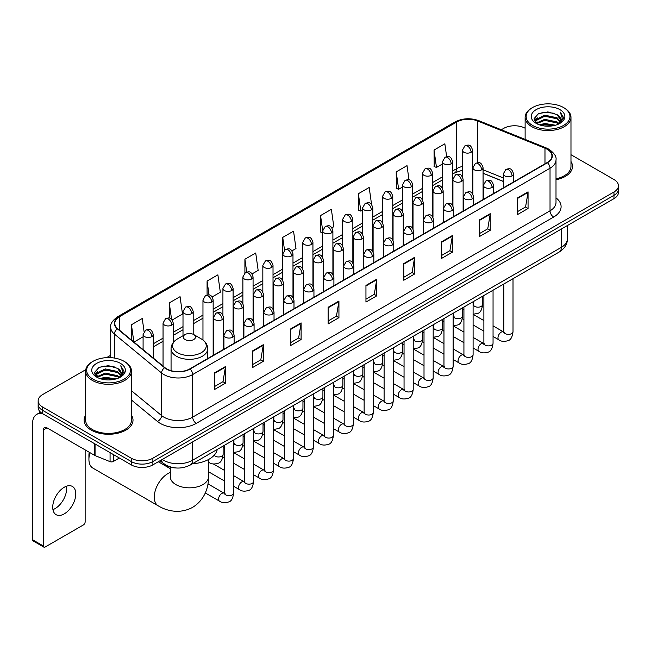 <?xml version="1.0" encoding="UTF-8"?>
<svg xmlns="http://www.w3.org/2000/svg" width="651" height="651" viewBox="0 0 651 651"><rect width="100%" height="100%" fill="white"/><g stroke="black" fill="none" stroke-linecap="round" stroke-linejoin="round"><path stroke-width="0.98" d="M503.329 181.491L483.075 173.304M175.762 467.947A15.282 8.821 180 0 1 164.312 464.204L160.073 460.713M85.761 369.67L42.64 394.571A15.282 8.821 0 0 0 38.157 400.813L38.157 407.469A15.282 8.821 0 0 0 42.64 413.702L131.258 464.871A15.282 8.821 0 0 0 152.871 464.871L613.974 198.653A15.282 8.821 0 0 0 618.45 192.411L618.45 189.083A15.282 8.821 0 0 1 613.974 195.324A15.282 8.821 0 0 0 618.45 189.083L618.45 185.755A15.282 8.821 0 0 0 613.974 179.521L570.976 154.694M38.157 400.813A15.282 8.821 0 0 0 42.64 407.046L131.258 458.214A15.282 8.821 0 0 0 152.871 458.214L152.871 461.543L613.974 195.324L152.871 461.543A15.282 8.821 0 0 1 131.258 461.543A15.282 8.821 0 0 0 152.871 461.543L152.871 464.871M42.64 407.046L42.64 410.374L131.258 461.543L42.64 410.374A15.282 8.821 0 0 1 38.157 404.141A15.282 8.821 0 0 0 42.64 410.374L42.64 413.702M85.631 415.24A24.453 14.119 0 0 0 84.109 420.155A24.453 14.119 0 0 0 91.27 430.132A24.453 14.119 0 0 0 117.921 433.192A24.453 14.119 0 0 0 133.016 420.155A24.453 14.119 0 0 0 131.486 415.24A24.453 14.119 0 0 1 133.016 420.155A24.453 14.119 0 0 1 117.921 433.192A24.453 14.119 0 0 1 91.27 430.132A24.453 14.119 0 0 1 84.109 420.155A24.453 14.119 0 0 1 85.631 415.24M547.149 149.258A16.299 9.415 180 0 1 551.926 155.915A16.299 9.415 180 0 1 547.149 162.563L189.791 368.881A16.299 9.415 180 0 1 164.915 367.628L117.733 328.731A16.299 9.415 180 0 1 114.788 323.327A16.299 9.415 180 0 1 119.564 316.671L456.717 122.014A16.299 9.415 180 0 1 477.598 120.964L544.977 148.2A16.299 9.415 180 0 1 547.149 149.258M547.434 149.087A16.706 9.651 0 0 0 545.204 148.005L477.826 120.769A16.706 9.651 0 0 0 456.432 121.851L119.271 316.508A16.706 9.651 0 0 0 117.4 328.861L164.581 367.766A16.706 9.651 0 0 0 190.084 369.052L547.434 162.734A16.706 9.651 0 0 0 547.434 149.087M214.651 372.795L214.651 389.436L225.458 383.195L225.458 366.554L214.651 372.795M214.651 386.482L222.976 381.673L225.417 367.107A4.077 2.352 -120 0 0 225.458 366.554M222.902 381.714L225.458 383.195M252.474 350.954L252.474 367.595L263.281 361.354L263.281 344.721L252.474 350.954M252.474 364.641L260.799 359.84L263.24 345.266A4.077 2.352 -120 0 0 263.281 344.721M260.725 359.881L263.281 361.354M290.297 329.121L290.297 345.754L301.104 339.521L301.104 322.88L290.297 329.121M290.297 342.808L298.622 337.999L301.063 323.433A4.077 2.352 -120 0 0 301.104 322.88M298.549 338.04L301.104 339.521M328.128 307.28L328.128 323.921L338.935 317.68L338.935 301.039L328.128 307.28M328.128 320.967L336.445 316.158L338.886 301.592A4.077 2.352 -120 0 0 338.935 301.039M336.372 316.207L338.935 317.68M517.252 198.091L517.252 214.732L528.059 208.491L528.059 191.85L517.252 198.091M517.252 211.778L525.577 206.969L528.01 192.403A4.077 2.352 -120 0 0 528.059 191.85M525.503 207.01L528.059 208.491M479.421 219.932L479.421 236.565L490.236 230.324L490.236 213.691L479.421 219.932M479.421 233.611L487.745 228.81L490.187 214.244A4.077 2.352 -120 0 0 490.236 213.691M487.672 228.851L490.236 230.324M441.598 241.765L441.598 258.406L452.404 252.165L452.404 235.524L441.598 241.765M441.598 255.452L449.922 250.651L452.364 236.077A4.077 2.352 -120 0 0 452.404 235.524M449.849 250.692L452.404 252.165M403.775 263.606L403.775 280.239L414.581 274.006L414.581 257.365L403.775 263.606M403.775 277.293L412.099 272.484L414.541 257.918A4.077 2.352 -120 0 0 414.581 257.365M412.026 272.525L414.581 274.006M365.952 285.439L365.952 302.08L376.758 295.839L376.758 279.206L365.952 285.439M365.952 299.126L374.276 294.325L376.709 279.759A4.077 2.352 -120 0 0 376.758 279.206M374.203 294.366L376.758 295.839M556.003 179.766A24.453 14.119 0 0 0 572.506 166.412A24.453 14.119 0 0 0 570.976 161.505A24.453 14.119 0 0 1 572.506 166.412A24.453 14.119 0 0 1 556.003 179.766M152.871 458.214L613.974 191.996A15.282 8.821 0 0 0 618.45 185.755M525.121 128.223A15.282 8.821 0 0 0 503.744 128.353L501.303 129.761M110.711 355.267L106.601 357.635M212.153 296.946L220.331 292.218L217.89 274.836L207.083 281.077L207.083 294.976M172.238 319.991L182.508 314.059L180.067 296.677L169.26 302.91L169.26 318.054M144.074 331.546L142.244 318.51L131.437 324.751L131.437 340.025M331.896 227.809L333.808 226.703L331.367 209.321L320.561 215.562L320.731 232.098M371.575 204.479L369.19 187.48L358.384 193.721L358.563 210.265M409.007 179.855L407.013 165.647L396.207 171.888L396.386 188.424M446.651 156.696L444.845 143.806L434.038 150.047L434.209 166.583M252.067 273.9L258.154 270.385L255.721 252.995L244.906 259.236L244.906 272.867M291.982 250.855L295.985 248.544L293.544 231.162L282.737 237.395L282.794 254.004M282.794 280.386L282.737 253.874M282.737 237.395L284.511 250.074M322.709 232.838L320.561 232.033M320.561 215.562L322.709 230.853A5.094 2.938 0 0 0 324.198 232.928A5.094 2.938 0 0 0 331.4 232.928A5.094 2.938 0 0 0 332.897 230.845C330.83 224.31 328.82 225.612 325.256 226.434A5.094 2.938 60 0 1 327.803 226.686A5.094 2.938 -120 0 1 331.4 232.928M358.384 193.721L360.825 211.111L362.623 210.07M360.825 211.111L358.384 210.2M396.207 171.888L398.648 189.27L402.538 187.024M398.648 189.27L396.207 188.359M434.038 150.047L436.471 167.429L442.452 163.979M436.471 167.429L434.038 166.518M244.906 259.236L246.705 272.004M207.083 281.077L209.036 294.976M169.26 302.91L171.555 319.234M133.943 342.092L143.09 336.811M131.437 324.751L133.862 342.019M532.559 125.44A21.906 12.646 0 0 0 563.538 125.44A21.906 12.646 0 0 0 563.538 107.553L564.262 107.968A22.923 13.24 0 0 1 570.976 117.335A22.923 13.24 0 0 1 556.825 129.557A22.923 13.24 0 0 1 531.843 126.693A22.923 13.24 0 0 1 525.121 117.335A22.923 13.24 0 0 1 531.843 107.968L532.559 107.553A21.906 12.646 0 0 0 532.559 125.44M556.003 178.83A22.923 13.24 0 0 0 570.976 166.412L570.976 117.335M539.467 124.846L544.757 123.487L555.474 125.212M540.981 125.301L544.757 124.528L553.903 125.594M536.188 123.129L544.757 119.328L557.053 121.924L559.038 123.568M536.701 123.576L544.757 120.37L557.053 122.966L558.485 124.064M535.464 122.437L535.749 119.678L544.757 115.17L557.053 117.766L560.421 121.591M535.35 121.932L535.749 120.72L544.757 116.212L557.053 118.807L560.185 122.087M558.355 124.17A12.735 7.356 0 0 0 560.788 119.849A12.735 7.356 0 0 0 557.053 114.649L560.78 120.101M559.941 109.637A16.812 9.708 0 0 0 536.196 109.612A16.812 9.708 0 0 0 536.09 123.316A16.812 9.708 0 0 0 536.164 123.364A16.812 9.708 0 0 0 560.015 123.316A16.812 9.708 0 0 0 559.941 109.637M557.053 114.649L547.906 111.915L538.499 113.648L534.137 118.572L537.034 123.828M559.396 123.657L563.465 118.506L563.546 117.579L560.234 112.062L562.318 118.246L558.493 124.105M564.262 107.968L563.538 107.553A21.906 12.646 0 0 0 532.559 107.553M560.234 112.062L563.538 117.79M538.279 113.754L544.041 112.33L554.359 113.258M534.308 120.451L536.188 118.97M540.322 117.213L544.041 116.496L553.993 117.31M540.322 121.371L544.041 120.655L553.993 121.468M541.087 125.334L544.041 124.813L553.887 125.602M534.202 120.036L537.287 117.847M535.838 122.836L537.287 122.006M89.984 452.689A19.107 11.026 120 0 0 88.927 459.362L88.927 455.195A14.013 8.089 -60 0 1 89.228 452.25M88.927 459.362A19.107 11.026 120 0 0 92.881 468.102L158.234 505.835A19.107 11.026 -60 0 1 155.304 490.52A19.107 11.026 -60 0 1 167.787 473.692A19.107 11.026 -60 0 1 170.293 472.512M185.071 339.537A6.111 3.532 0 0 0 193.721 339.537A6.111 3.532 0 0 0 193.721 334.549L201.314 338.927A16.845 9.724 0 0 1 201.314 352.687A16.845 9.724 0 0 1 177.487 352.687A16.845 9.724 0 0 1 177.487 338.927C173.337 341.393 171.189 344.664 171.058 348.749A18.342 10.587 0 0 0 176.429 356.235A18.342 10.587 0 0 0 196.415 358.53A18.342 10.587 0 0 0 207.734 348.749C207.604 344.664 205.464 341.393 201.314 338.927L193.721 334.549A6.111 3.532 0 0 0 185.071 334.549A6.111 3.532 0 0 0 185.071 339.537M192.436 463.772A28.017 16.177 0 0 0 217.255 449.442M66.426 486.232A16.299 9.415 -60 0 1 55.107 508.594A16.299 9.415 -60 0 1 52.934 509.611M64.254 513.867A16.299 9.415 120 0 0 74.898 499.504A16.299 9.415 120 0 0 72.399 486.443A16.299 9.415 120 0 0 64.254 487.249A16.299 9.415 120 0 0 53.602 501.612A16.299 9.415 120 0 0 56.1 514.681A16.299 9.415 120 0 0 64.254 513.867M113.331 454.52L113.331 461.486L119.369 458.003M42.461 413.605A20.376 11.767 -120 0 0 36.773 414.361A20.376 11.767 -120 0 0 32.55 423.687L32.55 539.744L43.357 545.986L43.357 429.929A5.094 2.938 60 0 1 44.414 427.593A5.094 2.938 60 0 1 46.962 427.845L94.712 455.415L94.712 443.77M43.357 545.986A2.547 1.473 120 0 0 43.886 547.149L33.079 540.908A2.547 1.473 -60 0 1 32.55 539.744M43.886 547.149A2.547 1.473 120 0 0 45.155 547.019L83.344 524.975A2.547 1.473 120 0 0 85.143 521.858L85.143 449.89M113.331 461.486A2.547 1.473 180 0 1 110.068 461.657L95.054 455.586A2.547 1.473 180 0 1 94.712 455.415M93.069 379.183A21.906 12.646 0 0 0 124.048 379.183A21.906 12.646 0 0 0 124.048 361.297A21.906 12.646 0 0 0 124.048 361.289L124.772 361.712A22.923 13.24 0 0 1 131.486 371.07A22.923 13.24 0 0 1 117.335 383.293A22.923 13.24 0 0 1 92.352 380.428A22.923 13.24 0 0 1 85.631 371.07A22.923 13.24 0 0 1 92.352 361.712L93.069 361.297A21.906 12.646 0 0 0 93.069 379.183M85.631 371.07L85.631 420.155A22.923 13.24 0 0 0 92.352 429.514A22.923 13.24 0 0 0 117.335 432.378A22.923 13.24 0 0 0 131.486 420.155L131.486 371.07M99.977 378.581L105.267 377.23L115.984 378.947M101.491 379.045L105.267 378.264L114.413 379.338L104.551 378.548L101.597 379.069M96.698 376.872L105.267 373.072L117.562 375.668L119.548 377.303M97.211 377.32L105.267 374.105L117.562 376.701L118.995 377.8M95.974 376.172L96.258 373.414L105.267 368.905L117.562 371.501L120.931 375.326M95.86 375.668L96.258 374.455L105.267 369.947L117.562 372.543L120.695 375.822M118.864 377.905A12.735 7.356 0 0 0 121.298 373.584A12.735 7.356 0 0 0 117.562 368.385L121.289 373.837M120.451 363.372A16.812 9.708 0 0 0 96.706 363.348A16.812 9.708 0 0 0 96.6 377.059A16.812 9.708 0 0 0 96.673 377.1A16.812 9.708 0 0 0 120.525 377.059A16.812 9.708 0 0 0 120.451 363.372M117.562 368.385L108.416 365.65L99.009 367.384L94.655 372.307L97.544 377.564M119.914 377.393L123.975 372.242L124.056 371.322L120.744 365.797L122.827 371.981L119.003 377.84M124.772 361.712L124.048 361.297A21.906 12.646 0 0 0 93.069 361.297M120.744 365.797L124.048 371.526M98.789 367.49L104.551 366.074L114.869 366.993M94.818 374.187L96.698 372.714M100.832 370.948L104.551 370.232L114.503 371.046M100.832 375.114L104.551 374.39L114.503 375.204M94.712 373.78L97.796 371.583M96.348 376.571L97.796 375.741M162.311 459.419A20.376 11.767 0 0 0 163.678 460.29A20.376 11.767 0 0 0 192.493 460.29L561.382 247.323A20.376 11.767 0 0 0 567.346 238.998C567.493 244.06 564.808 248.389 559.266 251.986L190.385 464.96A10.188 5.883 60 0 0 192.493 460.29L192.493 441.988M561.382 229.014L561.382 247.323A10.188 5.883 60 0 1 559.266 251.986M161.481 459.899A10.188 6.811 129.5 0 0 163.255 463.211L160.162 460.656M613.974 198.653L613.974 191.996M131.258 464.871L131.258 458.214M556.003 197.839A25.47 14.704 180 0 1 553.635 217.06L196.276 423.378A5.094 2.938 60 0 1 192.672 417.136L550.03 210.818A20.376 11.767 0 0 0 556.003 202.502L556.003 159.902A20.376 11.767 180 0 1 550.03 168.227A5.094 2.938 -120 0 0 547.434 162.734M196.276 423.378A25.47 14.704 180 0 1 160.252 423.378A25.47 14.704 180 0 1 157.404 421.409L131.486 400.048M164.581 367.766A5.094 3.41 129.5 0 0 161.57 372.974L161.57 415.566A20.376 11.767 0 0 0 163.857 417.136A20.376 11.767 0 0 0 192.672 417.136L192.672 374.545A20.376 11.767 180 0 1 161.57 372.974L114.397 334.069A20.376 11.767 180 0 1 110.711 327.323L110.711 357.651M556.003 159.902C556.678 156.72 554.335 153.172 548.98 149.25L546.295 147.956A5.094 2.384 112 0 0 545.204 148.005M546.295 147.956L478.916 120.712C470.478 117.725 462.47 118.165 454.886 122.014A5.094 2.938 60 0 1 456.432 121.851M119.271 316.508A5.094 2.938 -120 0 0 117.733 316.671C112.444 320.471 110.1 324.019 110.711 327.323M117.4 328.861A5.094 3.41 129.5 0 0 114.397 334.069L114.397 358.042M478.916 120.712A5.094 2.384 112 0 0 477.826 120.769M190.084 369.052A5.094 2.938 60 0 1 192.672 374.545L550.03 168.227L550.03 210.818A5.094 2.938 60 0 0 553.635 217.06M131.486 390.755L161.57 415.566A5.094 3.41 -50.5 0 1 157.404 421.409M119.564 316.671L119.564 330.236M544.977 148.2L544.977 163.824M477.598 120.964L477.598 162.685M503.329 177.951L483.075 169.765M473.114 166.282A16.299 9.415 0 0 0 472.593 166.192M462.405 166.477A16.299 9.415 0 0 0 456.717 168.609L452.64 170.961M456.717 122.014L456.717 168.609A9.171 5.298 60 0 1 454.821 172.808L452.64 174.061M442.452 176.844L432.679 182.483M422.491 188.367L412.726 194.006M402.538 199.89L392.765 205.529M382.576 211.412L372.811 217.052M362.623 222.935L352.85 228.574M342.662 234.458L332.897 240.097M322.709 245.98L312.936 251.62M302.748 257.495L292.983 263.134M282.794 269.018L273.021 274.657M262.833 280.54L253.068 286.18M242.88 292.063L233.107 297.702M222.919 303.586L213.154 309.225M202.966 315.108L193.192 320.748M183.004 326.631L173.239 332.27M163.051 338.154L153.278 343.793M365.952 285.968L376.709 279.759M403.775 264.135L414.541 257.918M441.598 242.294L452.364 236.077M479.421 220.453L490.187 214.244M517.252 198.62L528.01 192.403M328.128 307.809L338.886 301.592M290.297 329.642L301.063 323.433M252.474 351.483L263.24 345.266M214.651 373.324L225.417 367.107M208.499 459.525L208.499 476.809A19.107 11.026 180 0 1 202.909 484.604A19.107 11.026 180 0 1 175.892 484.604A19.107 11.026 180 0 1 170.293 476.809L170.334 477.557M512.028 175.9A5.094 2.938 0 0 0 513.517 173.817C511.45 167.283 509.44 168.585 505.876 169.406A5.094 2.938 60 0 1 508.423 169.659A5.094 2.938 -120 0 1 512.028 175.9A5.094 2.938 0 0 1 504.818 175.9A5.094 2.938 0 0 1 503.329 173.817L505.876 169.406M493.051 336.461L498.926 339.855A4.581 2.645 -60 0 1 498.227 336.176A4.581 2.645 -60 0 1 501.221 332.14A4.581 2.645 -60 0 1 501.425 332.026A4.581 2.645 -60 0 1 503.508 331.912L493.051 325.866M504.102 332.368L503.695 332.71L503.841 331.717A4.581 2.645 -0 0 0 505.184 333.589A4.581 2.645 -0 0 0 511.458 333.703A4.581 2.645 -0 0 0 513.012 331.717C512.378 337.047 510.734 340.017 508.065 340.644C504.232 341.808 501.189 341.547 498.926 339.855M492.066 187.423A5.094 2.938 0 0 0 493.564 185.34C491.497 178.805 489.487 180.107 485.923 180.929A5.094 2.938 60 0 1 488.47 181.181A5.094 2.938 -120 0 1 492.066 187.423A5.094 2.938 0 0 1 484.865 187.423A5.094 2.938 0 0 1 483.376 185.34L485.923 180.929M473.098 347.984L478.973 351.369A4.581 2.645 -60 0 1 478.265 347.699A4.581 2.645 -60 0 1 481.26 343.655A4.581 2.645 -60 0 1 481.463 343.549A4.581 2.645 -60 0 1 483.555 343.435L473.098 337.389M484.141 343.891L483.734 344.233L483.88 343.24A4.581 2.645 -0 0 0 485.223 345.111A4.581 2.645 -0 0 0 491.497 345.225A4.581 2.645 -0 0 0 493.051 343.24C492.425 348.57 490.773 351.54 488.104 352.167C484.271 353.33 481.227 353.062 478.973 351.369M472.113 198.946A5.094 2.938 0 0 0 473.602 196.862C471.536 190.328 469.526 191.63 465.961 192.452A5.094 2.938 60 0 1 468.508 192.704A5.094 2.938 -120 0 1 472.113 198.946A5.094 2.938 0 0 1 464.904 198.946A5.094 2.938 0 0 1 463.414 196.862L465.961 192.452M453.137 359.507L459.012 362.892A4.581 2.645 -60 0 1 458.312 359.222A4.581 2.645 -60 0 1 461.307 355.177A4.581 2.645 -60 0 1 461.51 355.072A4.581 2.645 -60 0 1 463.593 354.95L453.137 348.912M464.187 355.413L463.781 355.755L463.927 354.762A4.581 2.645 -0 0 0 465.27 356.634A4.581 2.645 -0 0 0 471.544 356.748A4.581 2.645 -0 0 0 473.098 354.762C472.463 360.093 470.819 363.063 468.15 363.689C464.318 364.853 461.274 364.584 459.012 362.892M452.152 210.468A5.094 2.938 0 0 0 453.649 208.385C451.582 201.851 449.572 203.153 446.008 203.975A5.094 2.938 60 0 1 448.555 204.227A5.094 2.938 -120 0 1 452.152 210.468A5.094 2.938 0 0 1 444.95 210.468A5.094 2.938 0 0 1 443.461 208.385L446.008 203.975M433.184 371.029L439.059 374.415A4.581 2.645 -60 0 1 438.351 370.745A4.581 2.645 -60 0 1 441.345 366.7A4.581 2.645 -60 0 1 441.549 366.594A4.581 2.645 -60 0 1 443.64 366.472L433.184 360.434M444.226 366.936L443.819 367.278L443.966 366.285A4.581 2.645 -0 0 0 445.308 368.157A4.581 2.645 -0 0 0 451.582 368.271A4.581 2.645 -0 0 0 453.137 366.285C452.51 371.607 450.858 374.585 448.189 375.212C444.356 376.376 441.313 376.107 439.059 374.415M432.199 221.991A5.094 2.938 0 0 0 433.688 219.908C431.621 213.373 429.611 214.675 426.047 215.497A5.094 2.938 60 0 1 428.594 215.75A5.094 2.938 -120 0 1 432.199 221.991A5.094 2.938 0 0 1 424.989 221.991A5.094 2.938 0 0 1 423.5 219.908L426.047 215.497M413.222 382.544L419.098 385.937A4.581 2.645 -60 0 1 418.398 382.267A4.581 2.645 -60 0 1 421.392 378.223A4.581 2.645 -60 0 1 421.596 378.117A4.581 2.645 -60 0 1 423.687 377.995L413.222 371.957M424.273 378.459L423.866 378.801L424.013 377.808A4.581 2.645 -0 0 0 425.355 379.679A4.581 2.645 -0 0 0 431.629 379.793A4.581 2.645 -0 0 0 433.184 377.808C432.549 383.13 430.905 386.108 428.236 386.735C424.403 387.898 421.36 387.63 419.098 385.937M412.238 233.506A5.094 2.938 0 0 0 413.735 231.43C411.668 224.896 409.658 226.198 406.094 227.02A5.094 2.938 60 0 1 408.641 227.272A5.094 2.938 -120 0 1 412.238 233.506A5.094 2.938 0 0 1 405.036 233.506A5.094 2.938 0 0 1 403.547 231.43L406.094 227.02M393.269 394.067L399.144 397.46A4.581 2.645 -60 0 1 398.436 393.79A4.581 2.645 -60 0 1 401.431 389.746A4.581 2.645 -60 0 1 401.634 389.64A4.581 2.645 -60 0 1 403.726 389.518L393.269 383.48M404.32 389.982L403.905 390.323L404.051 389.331A4.581 2.645 -0 0 0 405.394 391.202A4.581 2.645 -0 0 0 411.668 391.316A4.581 2.645 -0 0 0 413.222 389.331C412.596 394.652 410.944 397.631 408.275 398.249C404.442 399.421 401.398 399.153 399.144 397.46M392.284 245.028A5.094 2.938 0 0 0 393.774 242.953C391.707 236.419 389.697 237.721 386.133 238.543A5.094 2.938 60 0 1 388.68 238.795A5.094 2.938 -120 0 1 392.284 245.028A5.094 2.938 0 0 1 385.075 245.028A5.094 2.938 0 0 1 383.585 242.953L386.133 238.543M373.308 405.589L379.183 408.983A4.581 2.645 -60 0 1 378.483 405.313A4.581 2.645 -60 0 1 381.478 401.268A4.581 2.645 -60 0 1 381.681 401.162A4.581 2.645 -60 0 1 383.773 401.04L373.308 395.002M384.359 401.504L383.952 401.846L384.098 400.853A4.581 2.645 -0 0 0 385.441 402.725A4.581 2.645 -0 0 0 391.715 402.839A4.581 2.645 -0 0 0 393.269 400.853C392.634 406.175 390.991 409.154 388.321 409.772C384.489 410.944 381.445 410.675 379.183 408.983M372.323 256.551A5.094 2.938 0 0 0 373.82 254.476C371.754 247.941 369.744 249.243 366.179 250.065A5.094 2.938 60 0 1 368.726 250.318A5.094 2.938 -120 0 1 372.323 256.551A5.094 2.938 0 0 1 365.121 256.551A5.094 2.938 0 0 1 363.632 254.476L366.179 250.065M353.355 417.112L359.23 420.505A4.581 2.645 -60 0 1 358.522 416.835A4.581 2.645 -60 0 1 361.517 412.791A4.581 2.645 -60 0 1 361.72 412.685A4.581 2.645 -60 0 1 363.811 412.563L353.355 406.525M364.405 413.027L363.99 413.369L364.137 412.376A4.581 2.645 -0 0 0 365.48 414.248A4.581 2.645 -0 0 0 371.754 414.361A4.581 2.645 -0 0 0 373.308 412.376C372.681 417.698 371.029 420.676 368.36 421.295C364.527 422.458 361.484 422.198 359.23 420.505M352.37 268.074A5.094 2.938 0 0 0 353.859 265.999C351.792 259.464 349.782 260.766 346.218 261.58A5.094 2.938 60 0 1 348.765 261.832A5.094 2.938 -120 0 1 352.37 268.074A5.094 2.938 0 0 1 345.16 268.074A5.094 2.938 0 0 1 343.671 265.999L346.218 261.58M333.393 428.635L339.269 432.028A4.581 2.645 -60 0 1 338.569 428.358A4.581 2.645 -60 0 1 341.563 424.314A4.581 2.645 -60 0 1 341.767 424.2A4.581 2.645 -60 0 1 343.858 424.086L333.393 418.048M344.444 424.55L344.037 424.891L344.184 423.899A4.581 2.645 -0 0 0 345.526 425.77A4.581 2.645 -0 0 0 351.8 425.884A4.581 2.645 -0 0 0 353.355 423.899C352.72 429.221 351.076 432.199 348.407 432.817C344.574 433.981 341.531 433.721 339.269 432.028M332.409 279.596A5.094 2.938 0 0 0 333.906 277.521C331.839 270.987 329.829 272.281 326.265 273.103A5.094 2.938 60 0 1 328.812 273.355A5.094 2.938 -120 0 1 332.409 279.596A5.094 2.938 0 0 1 325.207 279.596A5.094 2.938 0 0 1 323.718 277.521L326.265 273.103M313.44 440.157L319.315 443.551A4.581 2.645 -60 0 1 318.608 439.873A4.581 2.645 -60 0 1 321.602 435.836A4.581 2.645 -60 0 1 321.806 435.722A4.581 2.645 -60 0 1 323.897 435.609L313.44 429.57M324.491 436.072L324.076 436.406L324.222 435.421A4.581 2.645 -0 0 0 325.565 437.293A4.581 2.645 -0 0 0 331.839 437.407A4.581 2.645 -0 0 0 333.393 435.421C332.767 440.743 331.115 443.722 328.446 444.34C324.613 445.504 321.57 445.243 319.315 443.551M312.456 291.119A5.094 2.938 0 0 0 313.945 289.044C311.878 282.501 309.868 283.803 306.304 284.625A5.094 2.938 60 0 1 308.851 284.878A5.094 2.938 -120 0 1 312.456 291.119A5.094 2.938 0 0 1 305.254 291.119A5.094 2.938 0 0 1 303.757 289.044L306.304 284.625M293.479 451.68L299.354 455.073A4.581 2.645 -60 0 1 298.654 451.395A4.581 2.645 -60 0 1 301.649 447.359A4.581 2.645 -60 0 1 301.852 447.245A4.581 2.645 -60 0 1 303.944 447.131L293.479 441.093M304.53 447.595L304.123 447.929L304.269 446.944A4.581 2.645 -0 0 0 305.612 448.816A4.581 2.645 -0 0 0 311.886 448.93A4.581 2.645 -0 0 0 313.44 446.944C312.805 452.266 311.162 455.236 308.493 455.863C304.66 457.026 301.616 456.766 299.354 455.073M292.494 302.642A5.094 2.938 0 0 0 293.992 300.559C291.925 294.024 289.915 295.326 286.35 296.148A5.094 2.938 60 0 1 288.898 296.4A5.094 2.938 -120 0 1 292.494 302.642A5.094 2.938 0 0 1 285.293 302.642A5.094 2.938 0 0 1 283.803 300.559L286.35 296.148M273.526 463.203L279.401 466.596A4.581 2.645 -60 0 1 278.693 462.918A4.581 2.645 -60 0 1 281.688 458.882A4.581 2.645 -60 0 1 281.891 458.768A4.581 2.645 -60 0 1 283.982 458.654L273.526 452.616M284.577 459.118L284.161 459.451L284.308 458.467A4.581 2.645 -0 0 0 285.651 460.338A4.581 2.645 -0 0 0 291.925 460.452A4.581 2.645 -0 0 0 293.479 458.467C292.852 463.789 291.2 466.759 288.531 467.385C284.699 468.549 281.655 468.289 279.401 466.596M272.541 314.164A5.094 2.938 0 0 0 274.03 312.081C271.963 305.547 269.953 306.849 266.389 307.671A5.094 2.938 60 0 1 268.936 307.923A5.094 2.938 -120 0 1 272.541 314.164A5.094 2.938 0 0 1 265.339 314.164A5.094 2.938 0 0 1 263.842 312.081L266.389 307.671M253.565 474.725L259.44 478.119A4.581 2.645 -60 0 1 258.74 474.441A4.581 2.645 -60 0 1 261.735 470.404A4.581 2.645 -60 0 1 261.938 470.291A4.581 2.645 -60 0 1 264.029 470.177L253.565 464.139M264.615 470.64L264.208 470.974L264.355 469.989A4.581 2.645 -0 0 0 265.698 471.861A4.581 2.645 -0 0 0 271.972 471.975A4.581 2.645 -0 0 0 273.526 469.989C272.891 475.311 271.247 478.282 268.578 478.908C264.745 480.072 261.702 479.811 259.44 478.119M252.58 325.687A5.094 2.938 0 0 0 254.077 323.604C252.01 317.07 250 318.372 246.436 319.193A5.094 2.938 60 0 1 248.983 319.446A5.094 2.938 -120 0 1 252.58 325.687A5.094 2.938 0 0 1 245.378 325.687A5.094 2.938 0 0 1 243.889 323.604L246.436 319.193M233.611 486.248L239.487 489.642A4.581 2.645 -60 0 1 238.779 485.963A4.581 2.645 -60 0 1 241.773 481.927A4.581 2.645 -60 0 1 241.977 481.813A4.581 2.645 -60 0 1 244.068 481.699L233.611 475.661M244.662 482.163L244.247 482.497L244.394 481.512A4.581 2.645 -0 0 0 245.736 483.384A4.581 2.645 -0 0 0 252.01 483.498A4.581 2.645 -0 0 0 253.565 481.512C252.938 486.834 251.286 489.804 248.617 490.431C244.784 491.595 241.741 491.334 239.487 489.642M232.627 337.21A5.094 2.938 0 0 0 234.116 335.127C232.049 328.592 230.039 329.894 226.475 330.716A5.094 2.938 60 0 1 229.022 330.968A5.094 2.938 -120 0 1 232.627 337.21A5.094 2.938 0 0 1 225.425 337.21A5.094 2.938 0 0 1 223.928 335.127L226.475 330.716M205.309 492.953L219.525 501.164A4.581 2.645 -60 0 1 218.826 497.486A4.581 2.645 -60 0 1 221.82 493.45A4.581 2.645 -60 0 1 222.024 493.336A4.581 2.645 -60 0 1 224.115 493.222L207.946 483.888M224.701 493.678L224.294 494.019L224.44 493.027A4.581 2.645 -0 0 0 225.783 494.898A4.581 2.645 -0 0 0 232.057 495.012A4.581 2.645 -0 0 0 233.611 493.027C232.977 498.357 231.333 501.327 228.664 501.954C224.831 503.117 221.788 502.857 219.525 501.164M481.585 169.846A5.094 2.938 0 0 0 483.075 167.763C481.008 161.228 478.998 162.53 475.433 163.352A5.094 2.938 60 0 1 477.98 163.604A5.094 2.938 -120 0 1 481.585 169.846A5.094 2.938 0 0 1 474.384 169.846A5.094 2.938 0 0 1 472.886 167.763L475.433 163.352M473.659 305.189L473.253 305.531L473.399 304.538A4.581 2.645 -0 0 0 474.742 306.409A4.581 2.645 -0 0 0 481.016 306.523A4.581 2.645 -0 0 0 482.57 304.538C481.943 309.86 480.292 312.838 477.622 313.457L473.098 314.221M461.632 181.369A5.094 2.938 0 0 0 463.121 179.285C461.054 172.751 459.045 174.053 455.48 174.875A5.094 2.938 60 0 1 458.027 175.127A5.094 2.938 -120 0 1 461.632 181.369A5.094 2.938 0 0 1 454.422 181.369A5.094 2.938 0 0 1 452.933 179.285L455.48 174.875M453.706 316.712L453.291 317.045L453.438 316.06A4.581 2.645 -0 0 0 454.78 317.932A4.581 2.645 -0 0 0 461.063 318.046A4.581 2.645 -0 0 0 462.609 316.06C461.982 321.382 460.338 324.361 457.661 324.979L453.137 325.744M441.671 192.891A5.094 2.938 0 0 0 443.16 190.808C441.093 184.274 439.083 185.576 435.519 186.398A5.094 2.938 60 0 1 438.066 186.65A5.094 2.938 -120 0 1 441.671 192.891A5.094 2.938 0 0 1 434.469 192.891A5.094 2.938 0 0 1 432.972 190.808L435.519 186.398M433.745 328.234L433.338 328.568L433.485 327.583A4.581 2.645 -0 0 0 434.827 329.455A4.581 2.645 -0 0 0 441.101 329.569A4.581 2.645 -0 0 0 442.656 327.583C442.029 332.905 440.377 335.875 437.708 336.502L433.184 337.267M421.718 204.414A5.094 2.938 0 0 0 423.207 202.331C421.14 195.796 419.13 197.098 415.566 197.92A5.094 2.938 60 0 1 418.113 198.173A5.094 2.938 -120 0 1 421.718 204.414A5.094 2.938 0 0 1 414.508 204.414A5.094 2.938 0 0 1 413.019 202.331L415.566 197.92M413.792 339.757L413.377 340.091L413.523 339.106A4.581 2.645 -0 0 0 414.874 340.978A4.581 2.645 -0 0 0 421.148 341.091A4.581 2.645 -0 0 0 422.694 339.106C422.068 344.428 420.424 347.398 417.747 348.025L413.222 348.781M401.757 215.937A5.094 2.938 0 0 0 403.246 213.853C401.179 207.319 399.169 208.621 395.605 209.443A5.094 2.938 60 0 1 398.152 209.695A5.094 2.938 -120 0 1 401.757 215.937A5.094 2.938 0 0 1 394.555 215.937A5.094 2.938 0 0 1 393.058 213.853L395.605 209.443M393.831 351.28L393.424 351.613L393.57 350.629A4.581 2.645 -0 0 0 394.913 352.5A4.581 2.645 -0 0 0 401.187 352.614A4.581 2.645 -0 0 0 402.741 350.629C402.115 355.951 400.463 358.921 397.794 359.547L393.269 360.304M381.803 227.459A5.094 2.938 0 0 0 383.293 225.376C381.226 218.842 379.216 220.144 375.651 220.966A5.094 2.938 60 0 1 378.198 221.218A5.094 2.938 -120 0 1 381.803 227.459A5.094 2.938 0 0 1 374.594 227.459A5.094 2.938 0 0 1 373.104 225.376L375.651 220.966M373.877 362.802L373.462 363.136L373.609 362.151A4.581 2.645 -0 0 0 374.96 364.023A4.581 2.645 -0 0 0 381.234 364.137A4.581 2.645 -0 0 0 382.78 362.151C382.153 367.473 380.51 370.443 377.84 371.07L373.308 371.827M361.842 238.982A5.094 2.938 0 0 0 363.339 236.899C361.264 230.364 359.254 231.666 355.69 232.488A5.094 2.938 60 0 1 358.237 232.741A5.094 2.938 -120 0 1 361.842 238.982A5.094 2.938 0 0 1 354.64 238.982A5.094 2.938 0 0 1 353.143 236.899L355.69 232.488M353.916 374.317L353.509 374.659L353.656 373.666A4.581 2.645 -0 0 0 354.998 375.537A4.581 2.645 -0 0 0 361.272 375.651A4.581 2.645 -0 0 0 362.827 373.666C362.2 378.996 360.548 381.966 357.879 382.593L353.355 383.349M341.889 250.505A5.094 2.938 0 0 0 343.378 248.422C341.311 241.887 339.301 243.189 335.737 244.011A5.094 2.938 60 0 1 338.284 244.263A5.094 2.938 -120 0 1 341.889 250.505A5.094 2.938 0 0 1 334.679 250.505A5.094 2.938 0 0 1 333.19 248.422L335.737 244.011M333.963 385.84L333.548 386.181L333.703 385.189A4.581 2.645 -0 0 0 335.045 387.06A4.581 2.645 -0 0 0 341.319 387.174A4.581 2.645 -0 0 0 342.865 385.189C342.239 390.519 340.595 393.489 337.926 394.115L333.393 394.872M321.928 262.019A5.094 2.938 0 0 0 323.425 259.944C321.35 253.41 319.348 254.712 315.776 255.534A5.094 2.938 60 0 1 318.323 255.786A5.094 2.938 -120 0 1 321.928 262.019A5.094 2.938 0 0 1 314.726 262.019A5.094 2.938 0 0 1 313.229 259.944L315.776 255.534M314.002 397.362L313.595 397.704L313.741 396.711A4.581 2.645 -0 0 0 315.084 398.583A4.581 2.645 -0 0 0 321.358 398.697A4.581 2.645 -0 0 0 322.912 396.711C322.286 402.041 320.634 405.012 317.965 405.638L313.44 406.395M301.974 273.542A5.094 2.938 0 0 0 303.464 271.467C301.397 264.933 299.387 266.235 295.823 267.056A5.094 2.938 60 0 1 298.37 267.309A5.094 2.938 -120 0 1 301.974 273.542A5.094 2.938 0 0 1 294.765 273.542A5.094 2.938 0 0 1 293.275 271.467L295.823 267.056M294.049 408.885L293.634 409.227L293.788 408.234A4.581 2.645 -0 0 0 295.131 410.106A4.581 2.645 -0 0 0 301.405 410.22A4.581 2.645 -0 0 0 302.951 408.234C302.324 413.564 300.681 416.534 298.012 417.161L293.479 417.918M282.013 285.065A5.094 2.938 0 0 0 283.51 282.99C281.435 276.455 279.434 277.757 275.861 278.579A5.094 2.938 60 0 1 278.408 278.831A5.094 2.938 -120 0 1 282.013 285.065A5.094 2.938 0 0 1 274.812 285.065A5.094 2.938 0 0 1 273.314 282.99L275.861 278.579M274.087 420.408L273.68 420.749L273.827 419.757A4.581 2.645 -0 0 0 275.17 421.628A4.581 2.645 -0 0 0 281.444 421.742A4.581 2.645 -0 0 0 282.998 419.757C282.371 425.087 280.719 428.057 278.05 428.683L273.526 429.44M262.06 296.587A5.094 2.938 0 0 0 263.549 294.512C261.482 287.978 259.472 289.28 255.908 290.102A5.094 2.938 60 0 1 258.455 290.354A5.094 2.938 -120 0 1 262.06 296.587A5.094 2.938 0 0 1 254.85 296.587A5.094 2.938 0 0 1 253.361 294.512L255.908 290.102M254.134 431.93L253.719 432.272L253.874 431.279A4.581 2.645 -0 0 0 255.216 433.151A4.581 2.645 -0 0 0 261.49 433.265A4.581 2.645 -0 0 0 263.037 431.279C262.41 436.601 260.766 439.58 258.097 440.206L253.565 440.963M242.099 308.11A5.094 2.938 0 0 0 243.596 306.035C241.521 299.501 239.519 300.803 235.947 301.616A5.094 2.938 60 0 1 238.494 301.869A5.094 2.938 -120 0 1 242.099 308.11A5.094 2.938 0 0 1 234.897 308.11A5.094 2.938 0 0 1 233.4 306.035L235.947 301.616M234.173 443.453L233.766 443.795L233.912 442.802A4.581 2.645 -0 0 0 235.255 444.674A4.581 2.645 -0 0 0 241.529 444.788A4.581 2.645 -0 0 0 243.083 442.802C242.457 448.124 240.805 451.102 238.136 451.721L233.611 452.486M222.146 319.633A5.094 2.938 0 0 0 223.635 317.558C221.568 311.023 219.558 312.317 215.994 313.139A5.094 2.938 60 0 1 218.541 313.391A5.094 2.938 -120 0 1 222.146 319.633A5.094 2.938 0 0 1 214.936 319.633A5.094 2.938 0 0 1 213.447 317.558L215.994 313.139M214.212 455.204A4.581 2.645 -0 0 0 215.302 456.196A4.581 2.645 -0 0 0 221.576 456.31A4.581 2.645 -0 0 0 223.122 454.325C222.496 459.647 220.852 462.625 218.183 463.243C214.35 464.415 211.298 464.147 209.044 462.454A4.581 2.645 -60 0 1 208.499 461.941M471.104 152.269A5.094 2.938 0 0 0 472.593 150.194C470.527 143.659 468.517 144.961 464.952 145.783A5.094 2.938 60 0 1 467.499 146.036A5.094 2.938 -120 0 1 471.104 152.269A5.094 2.938 0 0 1 463.903 152.269A5.094 2.938 0 0 1 462.405 150.194L464.952 145.783M451.143 163.792A5.094 2.938 0 0 0 452.64 161.717C450.573 155.182 448.563 156.484 444.999 157.306A5.094 2.938 60 0 1 447.546 157.558A5.094 2.938 -120 0 1 451.143 163.792A5.094 2.938 0 0 1 443.941 163.792A5.094 2.938 0 0 1 442.452 161.717L444.999 157.306M431.19 175.314A5.094 2.938 0 0 0 432.679 173.239C430.612 166.705 428.602 168.007 425.038 168.821A5.094 2.938 60 0 1 427.585 169.073A5.094 2.938 -120 0 1 431.19 175.314A5.094 2.938 0 0 1 423.988 175.314A5.094 2.938 0 0 1 422.491 173.239L425.038 168.821M411.229 186.837A5.094 2.938 0 0 0 412.726 184.762C410.659 178.228 408.649 179.521 405.085 180.343A5.094 2.938 60 0 1 407.632 180.596A5.094 2.938 -120 0 1 411.229 186.837A5.094 2.938 0 0 1 404.027 186.837A5.094 2.938 0 0 1 402.538 184.762L405.085 180.343M391.275 198.36A5.094 2.938 0 0 0 392.765 196.276C390.698 189.742 388.688 191.044 385.123 191.866A5.094 2.938 60 0 1 387.67 192.118A5.094 2.938 -120 0 1 391.275 198.36A5.094 2.938 0 0 1 384.074 198.36A5.094 2.938 0 0 1 382.576 196.276L385.123 191.866M371.314 209.882A5.094 2.938 0 0 0 372.811 207.799C370.745 201.265 368.735 202.567 365.17 203.389A5.094 2.938 60 0 1 367.717 203.641A5.094 2.938 -120 0 1 371.314 209.882A5.094 2.938 0 0 1 364.112 209.882A5.094 2.938 0 0 1 362.623 207.799L365.17 203.389M351.361 221.405A5.094 2.938 0 0 0 352.85 219.322C350.783 212.787 348.773 214.089 345.209 214.911A5.094 2.938 60 0 1 347.756 215.164A5.094 2.938 -120 0 1 351.361 221.405A5.094 2.938 0 0 1 344.159 221.405A5.094 2.938 0 0 1 342.662 219.322L345.209 214.911M311.447 244.45A5.094 2.938 0 0 0 312.936 242.367C310.869 235.833 308.859 237.135 305.295 237.957A5.094 2.938 60 0 1 307.842 238.209A5.094 2.938 -120 0 1 311.447 244.45A5.094 2.938 0 0 1 304.245 244.45A5.094 2.938 0 0 1 302.748 242.367L305.295 237.957M291.485 255.973A5.094 2.938 0 0 0 292.983 253.89C290.916 247.356 288.906 248.658 285.341 249.479A5.094 2.938 60 0 1 287.888 249.732A5.094 2.938 -120 0 1 291.485 255.973A5.094 2.938 0 0 1 284.284 255.973A5.094 2.938 0 0 1 282.794 253.89L285.341 249.479M271.532 267.496A5.094 2.938 0 0 0 273.021 265.413C270.954 258.878 268.944 260.18 265.38 261.002A5.094 2.938 60 0 1 267.927 261.254A5.094 2.938 -120 0 1 271.532 267.496A5.094 2.938 0 0 1 264.33 267.496A5.094 2.938 0 0 1 262.833 265.413L265.38 261.002M251.571 279.019A5.094 2.938 0 0 0 253.068 276.935C251.001 270.401 248.991 271.703 245.427 272.525A5.094 2.938 60 0 1 247.974 272.777A5.094 2.938 -120 0 1 251.571 279.019A5.094 2.938 0 0 1 244.369 279.019A5.094 2.938 0 0 1 242.88 276.935L245.427 272.525M231.618 290.541A5.094 2.938 0 0 0 233.107 288.458C231.04 281.924 229.03 283.226 225.466 284.048A5.094 2.938 60 0 1 228.013 284.3A5.094 2.938 -120 0 1 231.618 290.541A5.094 2.938 0 0 1 224.416 290.541A5.094 2.938 0 0 1 222.919 288.458L225.466 284.048M211.656 302.056A5.094 2.938 0 0 0 213.154 299.981C211.087 293.446 209.077 294.748 205.513 295.57A5.094 2.938 60 0 1 208.06 295.823A5.094 2.938 -120 0 1 211.656 302.056A5.094 2.938 0 0 1 204.455 302.056A5.094 2.938 0 0 1 202.966 299.981L205.513 295.57M191.703 313.579A5.094 2.938 0 0 0 193.192 311.503C191.125 304.969 189.115 306.271 185.551 307.093A5.094 2.938 60 0 1 188.098 307.345A5.094 2.938 -120 0 1 191.703 313.579A5.094 2.938 0 0 1 184.502 313.579A5.094 2.938 0 0 1 183.004 311.503L185.551 307.093M171.742 325.101A5.094 2.938 0 0 0 173.239 323.026C171.172 316.492 169.162 317.794 165.598 318.616A5.094 2.938 60 0 1 168.145 318.868A5.094 2.938 -120 0 1 171.742 325.101A5.094 2.938 0 0 1 164.54 325.101A5.094 2.938 0 0 1 163.051 323.026L165.598 318.616M151.789 336.624A5.094 2.938 0 0 0 153.278 334.549C151.211 328.014 149.201 329.316 145.637 330.138A5.094 2.938 60 0 1 148.184 330.391A5.094 2.938 -120 0 1 151.789 336.624A5.094 2.938 0 0 1 144.587 336.624A5.094 2.938 0 0 1 143.09 334.549L145.637 330.138M43.357 429.929L46.962 427.845M95.054 443.966L95.054 455.586M110.068 461.657L110.068 452.64M190.385 464.96C182.182 469.078 173.988 469.078 165.785 464.96L163.255 463.211M567.346 238.998L567.346 225.571M454.886 122.014L117.733 316.671M462.405 170.228L454.821 172.808M442.452 179.945L432.679 185.584M422.491 191.467L412.726 197.107M402.538 202.99L392.765 208.629M382.576 214.513L372.811 220.152M362.623 226.035L352.85 231.675M342.662 237.558L332.897 243.197M322.709 249.081L312.936 254.72M302.748 260.603L292.983 266.243M282.794 272.126L273.021 277.765M262.833 283.641L253.068 289.28M242.88 295.163L233.107 300.803M222.919 306.686L213.154 312.325M202.966 318.209L193.192 323.848M183.004 329.731L173.239 335.371M163.051 341.254L153.278 346.893M503.329 181.385L483.075 173.199M535.317 122.258L535.317 121.411M525.121 139.395L525.121 117.335M208.499 476.809C208.759 486.403 205.195 499.651 192.623 507.349C179.668 514.388 166.412 510.856 158.234 505.835M207.734 358.522L207.734 348.749M171.058 370.671L171.058 348.749M185.071 334.549L177.487 338.927M170.293 468.679L158.283 461.746M170.293 467.125L170.293 476.809M504.444 332.279L503.508 331.912M513.012 278.693L513.012 331.717M513.517 181.987L513.517 173.817M483.88 331.164L473.098 324.939M463.927 319.641L462.34 318.73M503.841 283.991L503.841 331.717M503.329 187.862L503.329 173.817M483.88 320.577L473.098 314.352M484.482 343.801L483.555 343.435M493.051 290.216L493.051 343.24M493.564 193.502L493.564 185.34M463.927 342.686L453.137 336.461M443.966 331.164L442.379 330.252M483.88 295.505L483.88 343.24M483.376 199.385L483.376 185.34M463.927 332.1L453.137 325.866M464.529 355.324L463.593 354.95M473.098 301.738L473.098 354.762M473.602 205.024L473.602 196.862M443.966 354.209L433.184 347.984M424.013 342.686L422.426 341.767M463.927 307.028L463.927 354.762M463.414 210.908L463.414 196.862M443.966 343.622L433.184 337.389M444.568 366.847L443.64 366.472M453.137 313.261L453.137 366.285M453.649 216.547L453.649 208.385M424.013 365.732L413.222 359.507M404.051 354.209L402.464 353.29M443.966 318.551L443.966 366.285M443.461 222.43L443.461 208.385M424.013 355.145L413.222 348.912M424.615 378.369L423.687 377.995M433.184 324.784L433.184 377.808M433.688 228.07L433.688 219.908M404.051 377.255L393.269 371.029M384.098 365.732L382.511 364.812M424.013 330.073L424.013 377.808M423.5 233.953L423.5 219.908M404.051 366.668L393.269 360.434M404.653 389.884L403.726 389.518M413.222 336.307L413.222 389.331M413.735 239.592L413.735 231.43M384.098 388.777L373.308 382.544M364.137 377.255L362.55 376.335M404.051 341.596L404.051 389.331M403.547 245.476L403.547 231.43M384.098 378.19L373.308 371.957M384.7 401.407L383.773 401.04M393.269 347.821L393.269 400.853M393.774 251.115L393.774 242.953M364.137 400.3L353.355 394.067M344.184 388.777L342.597 387.858M384.098 353.119L384.098 400.853M383.585 256.999L383.585 242.953M364.137 389.705L353.355 383.48M364.739 412.929L363.811 412.563M373.308 359.344L373.308 412.376M373.82 262.638L373.82 254.476M344.184 411.823L333.393 405.589M324.222 400.3L322.636 399.38M364.137 364.641L364.137 412.376M363.632 268.521L363.632 254.476M344.184 401.228L333.393 395.002M344.786 424.452L343.858 424.086M353.355 370.867L353.355 423.899M353.859 274.161L353.859 265.999M324.222 423.345L313.44 417.112M304.269 411.823L302.682 410.903M344.184 376.164L344.184 423.899M343.671 280.044L343.671 265.999M324.222 412.75L313.44 406.525M324.825 435.975L323.897 435.609M333.393 382.389L333.393 435.421M333.906 285.683L333.906 277.521M304.269 434.868L293.479 428.635M284.308 423.345L282.721 422.426M324.222 387.687L324.222 435.421M323.718 291.567L323.718 277.521M304.269 424.273L293.479 418.048M304.871 447.497L303.944 447.131M313.44 393.912L313.44 446.944M313.945 297.206L313.945 289.044M284.308 446.383L273.526 440.157M264.355 434.868L262.768 433.948M304.269 399.209L304.269 446.944M303.757 303.089L303.757 289.044M284.308 435.796L273.526 429.57M284.91 459.02L283.982 458.654M293.479 405.435L293.479 458.467M293.992 308.729L293.992 300.559M264.355 457.905L253.565 451.68M244.394 446.383L242.807 445.471M284.308 410.732L284.308 458.467M283.803 314.612L283.803 300.559M264.355 447.318L253.565 441.093M264.957 470.543L264.029 470.177M273.526 416.957L273.526 469.989M274.03 320.251L274.03 312.081M244.394 469.428L233.611 463.203M224.44 457.905L222.854 456.994M264.355 422.255L264.355 469.989M263.842 326.135L263.842 312.081M244.394 458.841L233.611 452.616M244.996 482.065L244.068 481.699M253.565 428.48L253.565 481.512M254.077 331.774L254.077 323.604M224.44 480.951L208.499 471.755M244.394 433.778L244.394 481.512M243.889 337.657L243.889 323.604M224.44 470.364L213.373 463.976M225.043 493.588L224.115 493.222M233.611 440.003L233.611 493.027M234.116 343.297L234.116 335.127M224.44 445.3L224.44 493.027M223.928 349.18L223.928 335.127M474.001 305.091L473.074 304.725M482.57 296.27L482.57 304.538M483.075 199.556L483.075 167.763M473.399 301.559L473.399 304.538M463.927 310.031L462.609 309.274M472.886 194.258L472.886 167.763M454.048 316.614L453.112 316.248M462.609 307.793L462.609 316.06M463.121 211.079L463.121 179.285M453.438 313.082L453.438 316.06M443.966 321.553L442.656 320.797M452.933 205.781L452.933 179.285M434.087 328.137L433.159 327.77M442.656 319.307L442.656 327.583M443.16 222.601L443.16 190.808M433.485 324.605L433.485 327.583M424.013 333.076L422.694 332.319M432.972 217.304L432.972 190.808M414.134 339.659L413.198 339.293M422.694 330.83L422.694 339.106M423.207 234.124L423.207 202.331M413.523 336.128L413.523 339.106M404.051 344.599L402.741 343.842M413.019 228.826L413.019 202.331M394.172 351.182L393.245 350.816M402.741 342.353L402.741 350.629M403.246 245.647L403.246 213.853M393.57 347.65L393.57 350.629M384.098 356.121L382.78 355.365M393.058 240.349L393.058 213.853M374.219 362.705L373.283 362.338M382.78 353.875L382.78 362.151M383.293 257.169L383.293 225.376M373.609 359.173L373.609 362.151M364.137 367.644L362.827 366.887M373.104 251.872L373.104 225.376M354.258 374.227L353.33 373.861M362.827 365.398L362.827 373.666M363.339 268.692L363.339 236.899M353.656 370.696L353.656 373.666M344.184 379.167L342.865 378.41M353.143 263.395L353.143 236.899M334.305 385.75L333.369 385.384M342.865 376.921L342.865 385.189M343.378 280.215L343.378 248.422M333.703 382.218L333.703 385.189M324.222 390.69L322.912 389.933M333.19 274.917L333.19 248.422M314.343 397.273L313.416 396.907M322.912 388.444L322.912 396.711M323.425 291.738L323.425 259.944M313.741 393.741L313.741 396.711M304.269 402.212L302.951 401.455M313.229 286.44L313.229 259.944M294.39 408.795L293.455 408.421M302.951 399.966L302.951 408.234M303.464 303.26L303.464 271.467M293.788 405.264L293.788 408.234M284.308 413.735L282.998 412.978M293.275 297.963L293.275 271.467M274.429 420.318L273.501 419.944M282.998 411.489L282.998 419.757M283.51 314.783L283.51 282.99M273.827 416.786L273.827 419.757M264.355 425.258L263.037 424.501M273.314 309.485L273.314 282.99M254.476 431.841L253.54 431.467M263.037 423.012L263.037 431.279M263.549 326.297L263.549 294.512M253.874 428.301L253.874 431.279M244.394 436.78L243.083 436.015M253.361 321.008L253.361 294.512M234.515 443.355L233.587 442.989M243.083 434.534L243.083 442.802M243.596 337.82L243.596 306.035M233.912 439.824L233.912 442.802M224.44 448.303L223.122 447.538M233.4 332.523L233.4 306.035M223.122 446.057L223.122 454.325M223.635 349.343L223.635 317.558M209.044 462.454L208.499 462.145M213.447 355.226L213.447 317.558M472.593 193.819L472.593 150.194M462.405 176.69L462.405 150.194M452.64 205.342L452.64 161.717M442.452 188.212L442.452 161.717M432.679 216.864L432.679 173.239M422.491 199.727L422.491 173.239M412.726 228.387L412.726 184.762M402.538 211.25L402.538 184.762M392.765 239.91L392.765 196.276M382.576 222.772L382.576 196.276M372.811 251.432L372.811 207.799M362.623 234.295L362.623 207.799M352.85 262.955L352.85 219.322M342.662 245.818L342.662 219.322M332.897 274.478L332.897 230.845M322.709 257.34L322.709 230.845L325.256 226.434M312.936 286.001L312.936 242.367M302.748 268.863L302.748 242.367M292.983 297.523L292.983 253.89M273.021 309.038L273.021 265.413M262.833 291.908L262.833 265.413M253.068 320.561L253.068 276.935M242.88 303.431L242.88 276.935M233.107 332.083L233.107 288.458M222.919 314.954L222.919 288.458M213.154 354.885L213.154 299.981M202.966 340.017L202.966 299.981M193.192 334.272L193.192 311.503M183.004 335.737L183.004 311.503M173.239 342.556L173.239 323.026M163.051 366.09L163.051 323.026M153.278 358.034L153.278 334.549M143.09 349.636L143.09 334.549M36.773 414.361L40.533 412.189M95.827 375.993L95.827 375.147"/></g></svg>

